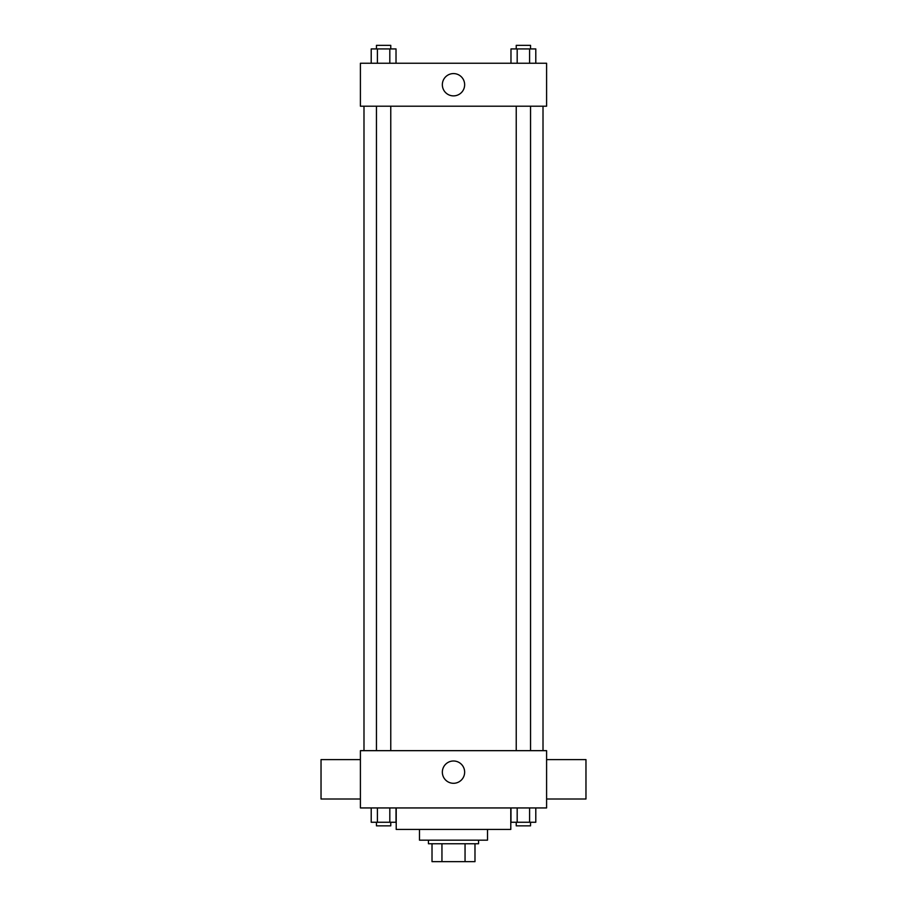 <?xml version="1.0" encoding="UTF-8"?>
<svg xmlns="http://www.w3.org/2000/svg" width="907" height="907" viewBox="0 0 907 907"><rect width="100%" height="100%" fill="white"/><g stroke="black" fill="none" stroke-linecap="round" stroke-linejoin="round"><path stroke-width="1.36" d="M465.053 843.748L465.053 861.65L432.015 861.65L432.015 843.748M465.053 861.65L474.985 861.65L474.985 843.748L474.985 861.65M478.567 840.165L478.567 843.748L428.433 843.748L428.433 840.165M441.947 843.748L441.947 861.65M487.512 829.429L487.512 840.165L419.488 840.165L419.488 829.429M510.788 807.944L510.788 829.429L396.212 829.429L396.212 807.944M546.592 807.944L360.408 807.944L360.408 750.667L546.592 750.667L546.592 807.944M464.645 772.14A11.145 11.145 0 0 1 447.922 781.8A11.145 11.145 0 0 1 447.922 762.492A11.145 11.145 0 0 1 464.645 772.14M546.592 798.999L585.967 798.999L585.967 759.613L546.592 759.613M360.408 759.613L321.033 759.613L321.033 798.999L360.408 798.999M543.01 106.21L543.01 750.667M516.23 750.667L516.23 106.21M390.77 106.21L390.77 750.667M546.592 106.21L360.408 106.21L360.408 63.252L546.592 63.252L546.592 106.21M464.645 84.736A11.145 11.145 0 0 1 447.922 94.385A11.145 11.145 0 0 1 447.922 75.077A11.145 11.145 0 0 1 464.645 84.736M535.788 63.252L535.788 48.933L510.981 48.933L510.981 63.252M529.586 48.933L529.586 63.252M517.183 48.933L517.183 63.252M516.23 48.933L516.23 45.35L530.55 45.35L530.55 48.933M396.019 63.252L396.019 48.933L371.212 48.933L371.212 63.252M389.817 48.933L389.817 63.252M377.414 48.933L377.414 63.252M376.45 48.933L376.45 45.35L390.77 45.35L390.77 48.933M535.788 807.944L535.788 822.264L510.981 822.264L510.981 807.944M529.586 807.944L529.586 822.264M517.183 807.944L517.183 822.264M530.55 822.264L530.55 825.846L516.23 825.846L516.23 822.264M396.019 807.944L396.019 822.264L371.212 822.264L371.212 807.944M389.817 807.944L389.817 822.264M377.414 807.944L377.414 822.264M390.77 822.264L390.77 825.846L376.45 825.846L376.45 822.264M363.99 106.21L363.99 750.667M530.55 750.667L530.55 106.21M376.45 106.21L376.45 750.667"/></g></svg>
